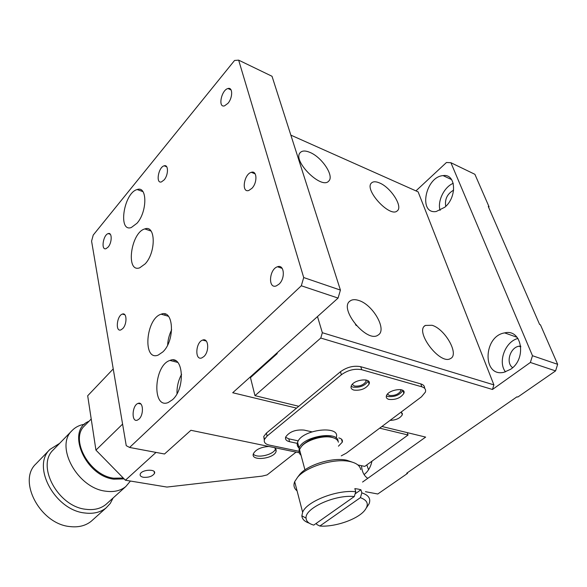 <?xml version="1.0" encoding="UTF-8"?>
<svg xmlns="http://www.w3.org/2000/svg" width="587" height="587" viewBox="0 0 587 587"><rect width="100%" height="100%" fill="white"/><g stroke="black" fill="none" stroke-linecap="round" stroke-linejoin="round"><path stroke-width="0.88" d="M290.851 135.127L418.12 191.854L493.894 384.881L322.344 332.719L317.486 316.569M379.547 182.953C375.944 181.42 373.31 181.39 371.622 182.865C363.412 189.227 390.164 218.32 397.296 210.814C403.159 206.675 390.832 187.458 379.547 182.953M310.009 152.429C305.453 150.499 302.195 150.558 300.236 152.605C291.944 160.589 321.647 190.1 328.764 181.038C334.443 176.085 322.028 157.272 310.009 152.429M432.076 325.286L425.399 325.418C414.106 330.987 440.089 365.415 450.493 358.554C459.54 354.599 445.225 329.05 432.076 325.286M358.745 300.463C355.113 299.267 352.244 299.429 350.138 300.948C338.2 308.402 367.161 343.688 378.153 335.023C387.391 329.953 372.987 304.609 358.745 300.463M444.865 207.196L436.178 211.525C418.098 214.409 425.392 176.687 443.097 175.616C455.938 173.422 457.398 196.828 444.865 207.196M510.697 369.238L504.02 372.268C482.191 377.58 483.086 336.109 504.659 332.895C521.777 328.485 527.067 358.547 510.697 369.238M493.894 384.881L492.471 389.474L530.369 362.465L532.482 355.722L450.911 162.716L446.45 162.504L415.948 190.885M277.042 352.904L277.225 353.594L250.466 377.61L254.971 395.653L320.766 338.046L322.344 332.719M492.471 389.474L320.766 338.046M356.331 325.58L355.48 324.589M453.237 183.313C444.11 186.982 437.168 201.407 440.103 210.381M517.976 338.442C505.194 341.502 497.607 361.996 505.488 371.879M450.911 162.716L474.898 174.31L489.066 206.837L488.274 206.47L539.614 324.472L540.429 324.772L557.65 364.322L532.482 355.722M390.076 420.358C396.012 420.182 400.107 418.296 402.359 414.708L401.185 412.03M362.568 482.052L425.648 437.095L381.924 426.478M530.369 362.465L555.573 370.903L517.793 397.061L516.964 396.812L406.725 473.21L407.554 473.386L377.779 493.997L365.437 491.686M424.592 388.286C424.768 386.195 423.506 384.727 420.798 383.898L360.77 366.714C353.763 365.378 346.99 367.051 340.46 371.732L298.761 406.285L254.971 395.653M445.746 206.367C444.594 199.272 447.228 193.864 453.641 190.137M512.664 367.638C505.495 362.986 510.103 347.423 519.025 346.213L520.735 346.073M371.953 461.191C370.683 467.091 368.064 471.544 364.087 474.56M488.604 207.233L489.066 206.837M557.65 364.322L555.573 370.903M298.893 451.264L269.228 445.071C265.199 444.102 263.622 442.202 264.488 439.369L267.122 436.031L341.377 374.755C347.93 370.081 354.709 368.401 361.731 369.722L421.811 386.796C424.951 387.787 426.14 389.563 425.384 392.109L421.466 396.827L346.425 453.091L341.267 455.872M407.554 473.386L407.356 472.777M298.761 406.285L266.388 433.111L263.761 436.457L264.289 440.03M338.45 446.179L342.265 442.194L341.509 439.157M285.59 437.3L288.804 438.841L298.284 440.888M361.504 465.704C361.915 471.596 363.999 475.808 367.755 478.346M311.822 431.827L304.073 430.08C295.562 429.413 289.435 431.709 285.693 436.977C284.981 439.325 286.273 440.903 289.56 441.71L297.895 443.501M342.265 442.194C342.896 440.103 341.751 438.68 338.824 437.924M353.939 390.098C360.829 390.759 365.884 388.741 369.098 384.037C371.96 377.309 353.169 379.459 351.195 386.121C350.608 388.051 351.518 389.379 353.939 390.098M388.917 399.409C395.697 399.996 400.686 397.971 403.871 393.356C406.527 386.943 388.212 389.504 386.422 395.814C385.894 397.568 386.73 398.764 388.917 399.409M368.541 469.769L366.816 464.911M351.143 386.261L353.022 387.141C359.904 387.809 364.953 385.784 368.152 381.073L368.203 380.926M386.415 395.829L387.963 396.519C394.743 397.106 399.718 395.088 402.895 390.45L402.902 390.436M352.259 384.404L354.416 386.019C359.743 386.539 363.654 384.977 366.134 381.323L366.222 380.038M387.471 394.119L389.357 395.44C394.611 395.895 398.463 394.332 400.921 390.744L401.016 389.68M129.595 447.455L301.307 285.774L303.706 277.548L238.645 60.145L234.565 60.461L93.23 235.064L91.579 241.125L126.242 445.665L129.595 447.455L164.507 454L190.907 430.286L299.304 452.79M227.947 103.334L224.528 105.851C217.733 108.074 221.365 89.928 227.991 88.527C232.885 86.839 232.878 97.787 227.947 103.334M251.955 188.295L248.8 190.474C241.191 193.182 243.862 174.163 251.324 172.321C257.069 170.157 257.598 182.594 251.955 188.295M279.038 284.137L276.301 285.898C267.833 289.215 269.117 269.154 277.49 266.769C284.24 263.981 285.575 278.326 279.038 284.137M164.125 179.908L161.447 181.911C155.511 183.995 158.358 167.126 164.155 165.813C168.564 164.162 168.564 174.933 164.125 179.908M203.894 356.544L201.825 357.901C194.62 360.873 195.53 342.192 202.662 340.078C208.546 337.503 209.647 351.466 203.894 356.544M139.016 419.067L137.417 420.131C131.217 422.809 131.943 405.265 138.07 403.401C143.243 401.031 144.109 414.605 139.016 419.067M122.771 328.566L120.863 329.916C115.169 332.198 116.791 315.601 122.39 314.082C126.931 312.152 127.276 324.068 122.771 328.566M108.147 247.068L106.012 248.683C100.803 250.62 103.114 234.822 108.213 233.597C112.19 232.012 112.168 242.592 108.147 247.068M136.998 223.258L131.275 227.543C117.649 232.415 123.916 192.661 137.197 189.55C147.403 185.565 147.381 211.797 136.998 223.258M145.165 263.871L139.706 267.819C125.42 273.124 130.85 232.415 144.806 228.93C155.731 224.513 156.179 252.337 145.165 263.871M172.483 399.732L168.183 402.55C151.776 409.381 153.853 365.239 169.951 360.44C183.357 354.365 185.8 388.183 172.483 399.732M162.87 351.907L158.123 355.128C142.436 361.401 145.781 318.521 161.154 314.199C173.679 308.74 175.344 340.328 162.87 351.907M296.538 408.126L232.701 392.74L338.068 298.079L301.307 285.774M357.909 464.963L364.784 466.386L408.06 435.004L379.672 428.158M303.706 277.548L340.423 290.095L272.023 76.273L238.645 60.145M181.61 374.286C178.338 380.332 176.804 386.796 177.017 393.664M171.653 329.821C169.269 334.605 167.933 339.66 167.647 345.002M173.136 359.992L175.601 360.719M338.068 298.079L340.423 290.095M408.06 435.004L407.268 432.626M263.695 365.738L263.108 365.422M296.075 452.122L267.114 474.905L262.11 476.13L166.928 487.063L125.413 480.217L156.017 452.408M268.861 446.472C260.929 447.052 255.763 449.481 253.371 453.758C250.407 461.529 274.232 458.961 276.125 451.344L276.029 449.26L274.386 447.617M143.448 477.282C148.819 477.627 152.51 476.321 154.506 473.379C156.524 468.69 141.54 469.468 140.22 474.142C139.809 475.719 140.887 476.769 143.448 477.282M125.413 480.217L95.938 450.126L122.588 424.115M95.938 450.126L87.69 395.77L113.232 368.922M164.426 315.124L165.395 314.104M402.455 413.534L401.926 413.395M253.298 454.03C256.71 458.792 274.144 454.705 275.486 448.835L275.567 448.549M299.135 451.939L299.121 448.086C297.286 446.553 296.773 444.623 297.58 442.334C301.505 429.17 341.854 424.694 336.094 437.939M84.822 425.531L84.609 425.751C69.596 439.076 89.319 475.345 113.629 478.2L123.277 478.031M297.58 442.334L299.121 448.086C302.415 436.559 338.039 430.344 338.061 441.241M124.128 478.904L113.783 479.168C84.799 475.808 65.854 430.029 88.997 421.283M333.078 437.682L330.393 436.787C319.57 435.539 310.296 438.291 302.576 445.041L301.579 446.318M84.587 424.232C79.531 425.054 75.349 427.167 72.054 430.587C54.672 446.245 77.462 488.149 105.66 491.18C113.827 492.332 120.54 490.783 125.809 486.535L130.431 481.039M301.043 455.27C299.201 453.729 298.688 451.814 299.509 449.532L301.513 446.399C306.986 439.912 323.041 435.136 331.912 437.381C335.654 438.269 337.818 439.883 338.398 442.209M53.711 449.444L53.351 449.818C35.939 465.579 57.996 506.684 85.907 509.296C93.986 510.323 100.67 508.702 105.946 504.431L107.194 503.308M59.669 443.324L49.954 449.407C31.382 466.335 55.017 510.279 84.873 512.994C93.465 514.065 100.582 512.341 106.21 507.814L110.297 503.397L113.108 497.981M352.068 462.079L346.785 460.252C333.159 456.994 307.926 464.581 299.862 474.274L298.152 476.512M36.372 463.444L35.924 463.906C17.346 480.9 40.386 524.184 70 526.576C78.526 527.552 85.607 525.769 91.249 521.234L92.658 519.972M297.073 490.849C294.036 488.428 293.236 485.368 294.681 481.678L297.646 477.18C306.583 466.416 334.803 457.933 349.962 461.551C356.456 463.011 360.029 465.704 360.697 469.629M360.381 497.659C367.866 500.381 369.238 504.717 364.49 510.668C357.219 519.524 334.671 527.214 319.842 526.033L360.381 497.659L361.841 492.875L360.924 489.771L358.063 489.081L354.841 488.626L355.759 491.745L354.291 496.551L313.788 525.101C308.85 523.729 306.282 521.417 306.076 518.16C304.587 508.305 335.096 494.393 354.291 496.551M361.841 492.875C368.658 495.127 371.065 498.781 369.054 503.822L366.64 507.52M316.474 523.2L316.826 524.536L319.842 526.033M309.151 523.12C304.506 521.535 302.078 519.091 301.865 515.79L302.635 512.253C306.597 501.408 337.099 489.47 355.759 491.745M360.924 489.771L355.106 493.88M341.377 374.755L340.46 371.732M267.122 436.031L266.388 433.111M361.731 369.722L360.77 366.714M421.811 386.796L420.798 383.898M289.56 441.71L288.804 438.841M424.496 326.145L425.399 325.418M349.507 301.505L350.138 300.948M443.097 175.616L451.63 179.622M504.659 332.895L517.132 337.312M402.359 414.708L401.545 412.25M519.025 346.213L520.816 346.836M264.488 439.369L263.761 436.457M369.098 384.037L368.152 381.073M403.871 393.356L402.895 390.45M366.134 381.323L365.686 379.921M400.921 390.744L400.532 389.592M227.991 88.527L231.102 89.958M251.324 172.321L255.169 173.884M277.49 266.769L282.208 268.384M164.155 165.813L166.737 166.803M202.662 340.078L206.294 341.069M138.07 403.401L140.873 404.01M122.39 314.082L124.855 314.764M108.213 233.597L110.334 234.286M137.197 189.55L142.92 191.626M144.806 228.93L151.02 231.036M169.951 360.44L177.758 362.414M161.154 314.199L168.425 316.261M263.937 364.674L264.656 364.872M275.486 448.835L276.125 451.344M154.506 473.379L154.176 471.596M91.22 419.023L84.609 425.751M302.576 445.041L301.513 446.399M72.054 430.587L53.351 449.818M125.809 486.535L105.946 504.431M299.509 449.532L304.954 469.871M49.954 449.407L35.924 463.906M106.21 507.814L91.249 521.234M299.862 474.274L297.646 477.18M294.681 481.678L302.635 512.253M306.076 518.16L301.865 515.79"/></g></svg>
